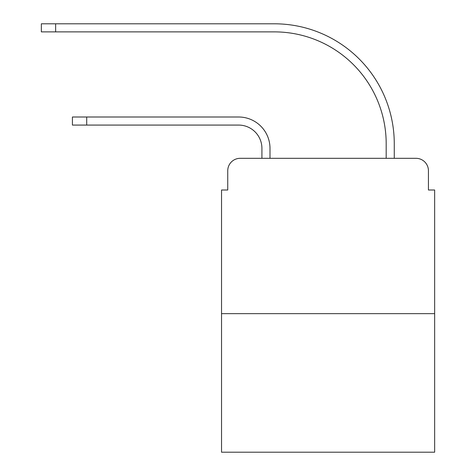 <?xml version="1.0" encoding="UTF-8"?>
<svg xmlns="http://www.w3.org/2000/svg" width="476" height="476" viewBox="0 0 476 476"><rect width="100%" height="100%" fill="white"/><g stroke="black" fill="none" stroke-linecap="round" stroke-linejoin="round"><path stroke-width="0.71" d="M227.748 170.741L227.748 190.001L227.748 170.741A12.424 12.424 0 0 1 240.172 158.318L261.919 158.318L261.919 148.375A23.3 23.3 0 0 0 238.619 125.075A23.3 23.3 0 0 1 261.919 148.375A23.3 23.3 0 0 0 238.619 125.075A23.3 23.3 0 0 1 261.919 148.375A23.3 23.3 0 0 0 238.619 125.075A23.3 23.3 0 0 1 261.919 148.375A23.3 23.3 0 0 0 238.619 125.075A23.3 23.3 0 0 1 261.919 148.375A23.3 23.3 0 0 0 238.619 125.075A23.3 23.3 0 0 1 261.919 148.375A23.3 23.3 0 0 0 238.619 125.075A23.3 23.3 0 0 1 261.919 148.375A23.3 23.3 0 0 0 238.619 125.075A23.3 23.3 0 0 1 261.919 148.375A23.3 23.3 0 0 0 238.619 125.075L72.417 125.075L72.417 117.001L86.709 117.001L86.709 125.075M434.647 313.648L221.536 313.648L221.536 452.2L434.647 452.2L434.647 190.001L428.436 190.001L428.436 170.741A12.424 12.424 0 0 0 416.006 158.318L240.172 158.318M221.536 313.648L221.536 190.001L227.748 190.001M86.709 117.001L238.619 117.001A31.374 31.374 0 0 1 269.999 148.375L269.999 158.318L269.999 148.375L269.999 158.318L269.999 148.375L269.999 158.318L269.999 148.375L269.999 158.318L269.999 148.375L269.999 158.318L269.999 148.375L269.999 158.318L269.999 148.375L269.999 158.318L269.999 148.375L269.999 158.318L279.626 158.318M376.552 158.318L386.185 158.318L386.185 143.716A111.836 111.836 0 0 0 274.349 31.88A111.836 111.836 0 0 1 386.185 143.716A111.836 111.836 0 0 0 274.349 31.88A111.836 111.836 0 0 1 386.185 143.716A111.836 111.836 0 0 0 274.349 31.88A111.836 111.836 0 0 1 386.185 143.716A111.836 111.836 0 0 0 274.349 31.88A111.836 111.836 0 0 1 386.185 143.716A111.836 111.836 0 0 0 274.349 31.88A111.836 111.836 0 0 1 386.185 143.716A111.836 111.836 0 0 0 274.349 31.88A111.836 111.836 0 0 1 386.185 143.716A111.836 111.836 0 0 0 274.349 31.88A111.836 111.836 0 0 1 386.185 143.716A111.836 111.836 0 0 0 274.349 31.88L41.352 31.88L41.352 23.8L55.644 23.8L55.644 31.88M55.644 23.8L274.349 23.8A119.916 119.916 0 0 1 394.265 143.716L394.265 158.318L394.265 143.716L394.265 158.318L394.265 143.716L394.265 158.318L394.265 143.716L394.265 158.318L394.265 143.716L394.265 158.318L394.265 143.716L394.265 158.318L394.265 143.716L394.265 158.318L394.265 143.716L394.265 158.318L416.006 158.318M428.436 190.001L428.436 170.741"/></g></svg>
